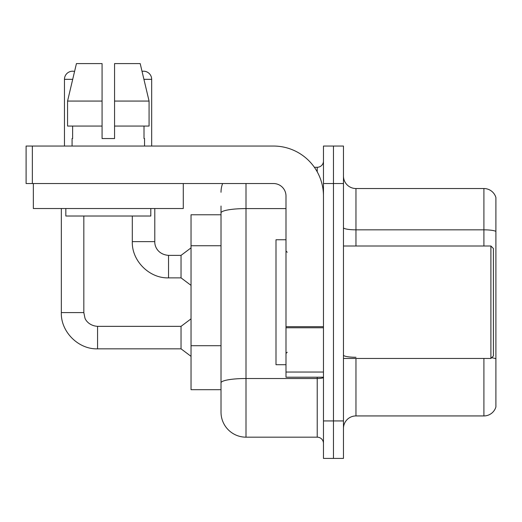 <?xml version="1.0" encoding="UTF-8"?>
<svg xmlns="http://www.w3.org/2000/svg" width="522" height="522" viewBox="0 0 522 522"><rect width="100%" height="100%" fill="white"/><g stroke="black" fill="none" stroke-linecap="round" stroke-linejoin="round"><path stroke-width="0.78" d="M221.015 214.77L191.032 214.77L191.032 389.693L221.015 389.693L221.015 412.184L221.015 214.77M343.463 428.431A12.495 12.495 0 0 1 355.958 415.936L483.907 415.936L483.907 358.457M333.467 420.934L333.467 458.414L343.463 458.414L343.463 420.934L333.467 420.934L333.467 458.414L323.47 458.414L323.47 420.934L333.467 420.934L333.467 183.535L333.467 420.934M323.47 420.934L323.47 146.049L333.467 146.049L333.467 183.535L333.467 146.049L343.463 146.049L343.463 420.934M495.9 197.525A12.495 12.495 0 0 0 483.907 188.533A12.495 12.495 0 0 1 495.9 197.525L495.9 406.938A12.495 12.495 0 0 1 483.907 415.936M495.9 231.396A12.495 2.173 180 0 0 483.907 229.83L483.907 188.533L355.958 188.533A12.495 12.495 0 0 1 343.463 176.038A12.495 12.495 0 0 0 355.958 188.533L355.958 246.006M246.006 183.535L246.006 437.175L317.226 437.175L317.226 377.204M314.388 167.288L317.226 167.288A6.244 6.244 0 0 0 323.47 161.044M221.015 237.001L221.015 206.02M221.015 387.193L221.015 354.451M323.47 443.419A6.244 6.244 0 0 0 317.226 437.175M221.015 192.279A24.991 24.991 0 0 1 222.6 183.535M246.006 437.175A24.991 24.991 0 0 1 221.015 412.184M64.46 146.049L64.46 79.324A8.124 8.124 0 0 1 74.568 71.455L67.56 101.066L76.434 63.586L102.071 63.586L102.071 138.552L114.559 138.552L102.071 138.552L114.559 138.552L114.559 63.586L140.196 63.586L142.036 71.351A8.124 8.124 0 0 1 151.674 79.324L151.674 146.049M61.335 208.519L61.335 312.606L83.827 312.606L84.916 317.963C85.412 319.934 89.04 325.774 97.568 326.348L181.036 326.348L181.036 348.84L97.568 348.84L97.568 326.367M83.827 312.606L83.827 216.017M132.307 216.017L132.307 241.634C131.622 260.759 149.409 278.552 168.541 277.867C149.409 278.552 131.622 260.759 132.307 241.634C131.622 260.759 149.409 278.552 168.541 277.867C149.409 278.552 131.622 260.759 132.307 241.634L154.793 241.634C154.525 246.625 158.133 254.553 168.541 255.375L181.036 255.375L181.036 277.867L168.541 277.867L168.541 255.375C158.133 254.553 154.525 246.625 154.793 241.634C154.525 246.625 158.133 254.553 168.541 255.375C158.133 254.553 154.525 246.625 154.793 241.634L154.793 208.519M323.47 377.204L285.991 377.204L285.991 326.674L323.47 326.674L323.47 196.031A49.981 49.981 0 0 0 273.495 146.049L32.344 146.049L32.344 183.535L273.495 183.535A12.495 12.495 0 0 1 285.991 196.031L285.991 326.674M32.344 183.535L26.1 183.535L26.1 146.049L32.344 146.049M285.991 239.761L275.994 239.761L275.994 364.708L285.991 364.708M490.902 358.457L493.401 355.958L493.401 248.505L490.902 246.006L490.902 358.457L343.463 358.457M183.281 183.535L183.281 208.519L33.349 208.519L33.349 183.535M72.082 138.552L72.623 138.552L72.082 138.552L72.082 146.049M144.548 138.552L144.007 138.552L144.548 138.552L144.548 146.049M144.007 126.056L144.007 138.552M114.559 138.552L102.071 138.552M72.623 138.552L72.623 126.056M65.831 208.519L65.831 216.017L150.799 216.017L150.799 208.519M149.07 126.056L149.07 101.066L149.07 126.056L114.559 126.056M102.071 126.056L67.56 126.056L67.56 101.066L102.071 101.066M149.07 101.066L140.196 63.586L149.07 101.066L114.559 101.066M221.015 245.745L191.032 245.745M221.015 345.701L191.032 345.701M355.958 358.457L355.958 415.936M483.907 246.006L483.907 229.83L355.958 229.83A12.495 2.173 0 0 1 343.463 227.664M495.9 358.836A12.495 2.173 180 0 0 491.62 357.74M343.463 183.535L323.47 183.535M355.958 357.276A12.495 2.173 -0 0 1 343.463 355.11M323.47 377.432A6.244 1.083 0 0 1 317.226 378.515L246.006 378.515A24.991 4.339 180 0 0 221.015 382.854M221.015 212.93A24.991 4.339 180 0 1 246.006 208.591L285.991 208.591M317.226 171.829L317.226 167.288M64.46 79.324L72.702 79.324M143.928 79.324L151.674 79.324M323.47 327.757L285.991 327.757M285.991 372.036L323.47 372.036M61.335 312.606C60.65 331.731 78.444 349.518 97.568 348.84C78.444 349.518 60.65 331.731 61.335 312.606C60.65 331.731 78.444 349.518 97.568 348.84C78.444 349.518 60.65 331.731 61.335 312.606C60.65 331.731 78.444 349.518 97.568 348.84M181.036 348.84L191.032 356.337M181.036 326.348L191.032 318.851M181.036 277.867L191.032 285.364M181.036 255.375L191.032 247.878M287.237 252.257L285.991 251.004M343.463 246.006L490.902 246.006M287.237 352.213L285.991 353.459"/></g></svg>
